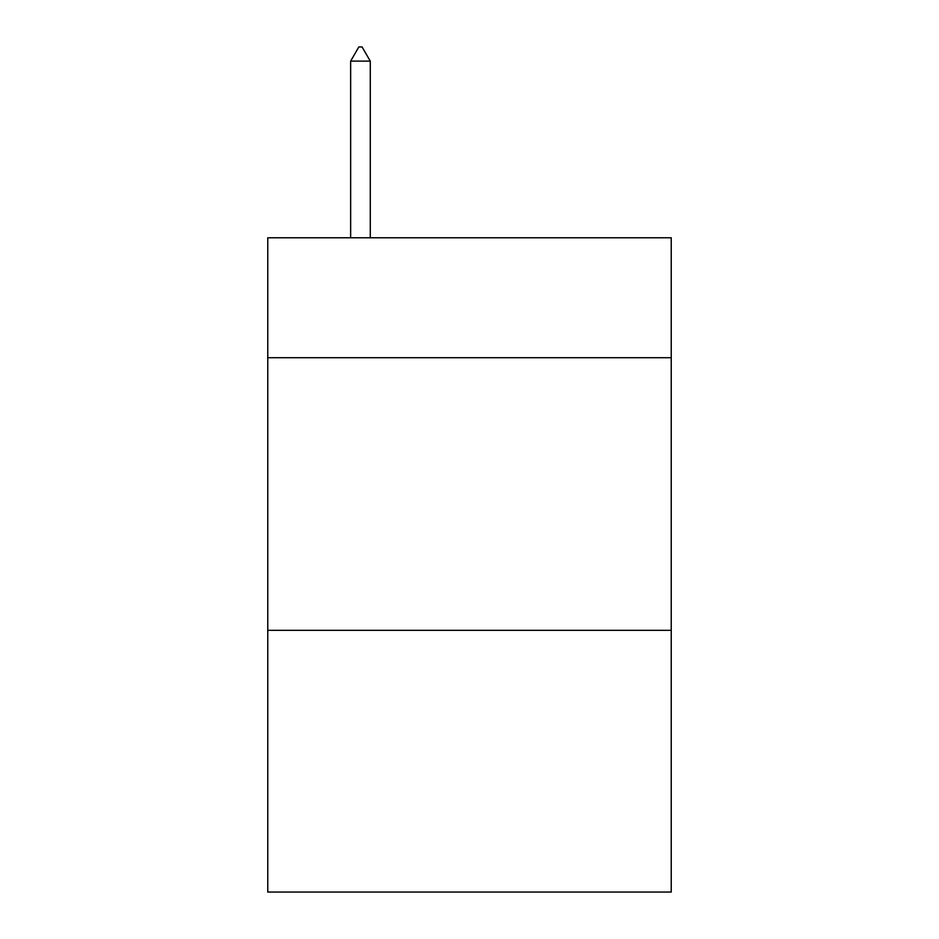 <?xml version="1.0" encoding="UTF-8"?>
<svg xmlns="http://www.w3.org/2000/svg" width="939" height="939" viewBox="0 0 939 939"><rect width="100%" height="100%" fill="white"/><g stroke="black" fill="none" stroke-linecap="round" stroke-linejoin="round"><path stroke-width="1.41" d="M671.232 357.724L671.232 237.778L267.768 237.778L267.768 357.724L671.232 357.724L671.232 892.05L267.768 892.05L267.768 357.724M671.232 630.339L267.768 630.339M370.271 61.129L362.09 46.95L358.815 46.95L350.646 61.129L370.271 61.129L370.271 237.778M350.646 61.129L350.646 237.778"/></g></svg>
